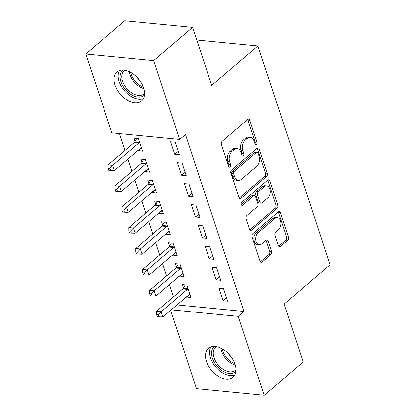 <?xml version="1.0" encoding="UTF-8"?>
<svg xmlns="http://www.w3.org/2000/svg" width="416" height="416" viewBox="0 0 416 416"><rect width="100%" height="100%" fill="white"/><g stroke="black" fill="none" stroke-linecap="round" stroke-linejoin="round"><path stroke-width="0.62" d="M256.469 144.487A1.669 1.092 95.6 0 0 256.984 142.204L249.772 120.396A2.387 1.56 95.6 0 0 248.586 119.226A2.387 1.56 95.6 0 0 247.676 119.548L222.196 141.274A2.387 1.56 95.6 0 0 221.458 144.534L228.67 166.343A1.669 1.092 95.6 0 0 229.502 167.164A1.669 1.092 95.6 0 0 230.136 166.936A1.669 1.092 95.6 0 0 230.651 164.653L229.72 161.829A7.639 4.992 95.6 0 1 232.076 151.398L234.203 149.588A7.639 4.992 95.6 0 1 237.115 148.554A7.639 4.992 95.6 0 1 240.906 152.298L241.836 155.116A1.669 1.092 95.6 0 0 242.668 155.938A1.669 1.092 95.6 0 0 243.303 155.709A1.669 1.092 95.6 0 0 243.818 153.426L242.887 150.608A7.639 4.992 95.6 0 1 245.242 140.176L247.369 138.367A7.639 4.992 95.6 0 1 250.281 137.327A7.639 4.992 95.6 0 1 254.067 141.071L255.003 143.894A1.669 1.092 95.6 0 0 255.83 144.711A1.669 1.092 95.6 0 0 256.469 144.487M254.987 143.853A1.669 1.092 95.6 0 0 255.154 142.022L247.941 120.214A2.387 1.56 95.6 0 0 247.624 119.59M228.66 166.306A1.669 1.092 95.6 0 0 228.821 164.476L227.89 161.652L229.72 161.829M241.826 155.08A1.669 1.092 95.6 0 0 241.987 153.249L241.051 150.426L242.887 150.608M206.45 361.436A18.975 11.892 49.5 0 1 208.437 348.39A18.975 11.892 49.5 0 1 222.83 349.159A18.975 11.892 49.5 0 1 235.045 364.224A18.975 11.892 49.5 0 1 233.059 377.265A18.975 11.892 49.5 0 1 218.67 376.501A18.975 11.892 49.5 0 1 206.45 361.436M115.024 84.978A18.975 11.892 49.5 0 1 117.01 71.937A18.975 11.892 49.5 0 1 131.399 72.701A18.975 11.892 49.5 0 1 143.614 87.766A18.975 11.892 49.5 0 1 141.627 100.812A18.975 11.892 49.5 0 1 127.239 100.043A18.975 11.892 49.5 0 1 115.024 84.978M278.382 245.596A2.387 1.56 95.6 0 0 279.568 246.766A2.387 1.56 95.6 0 0 280.478 246.444L287.628 240.344A2.387 1.56 95.6 0 0 288.366 237.089L280.353 212.867A2.387 1.56 95.6 0 0 279.167 211.697A2.387 1.56 95.6 0 0 278.257 212.02L252.777 233.745A2.387 1.56 95.6 0 0 252.039 237.006L260.052 261.227A2.387 1.56 95.6 0 0 261.238 262.397A2.387 1.56 95.6 0 0 262.148 262.075L270.78 254.712A2.387 1.56 95.6 0 0 271.518 251.451L268.091 241.082A2.387 1.56 95.6 0 0 266.906 239.918A2.387 1.56 95.6 0 0 265.996 240.24L261.711 243.89A6.386 4.176 95.6 0 1 259.277 244.759A6.386 4.176 95.6 0 1 255.746 239.876A6.386 4.176 95.6 0 1 258.081 232.908L274.856 218.603A6.386 4.176 95.6 0 1 277.29 217.74A6.386 4.176 95.6 0 1 280.826 222.617A6.386 4.176 95.6 0 1 278.486 229.585L275.694 231.972A2.387 1.56 95.6 0 0 274.955 235.232L278.382 245.596M176.951 304.912L243.963 311.444L185.453 134.529L179.686 139.448L111.873 132.839L85.8 54.002L153.613 60.611L179.686 139.448M243.963 311.444L238.191 316.363L264.269 395.2L196.456 388.596L170.576 310.346M85.8 54.002L124.738 20.8L192.551 27.404L211.708 85.332L257.858 45.984L330.2 264.722L284.05 304.07L303.207 361.998L264.269 395.2M192.551 27.404L153.613 60.611M266.516 176.509A2.387 1.56 95.6 0 0 267.254 173.248L259.241 149.027A2.387 1.56 95.6 0 0 258.055 147.857A2.387 1.56 95.6 0 0 257.145 148.184L231.665 169.91A2.387 1.56 95.6 0 0 230.927 173.17L238.94 197.392A2.387 1.56 95.6 0 0 240.126 198.562A2.387 1.56 95.6 0 0 241.036 198.234L266.516 176.509L264.68 176.332A2.387 1.56 95.6 0 0 265.418 173.072L257.41 148.85A2.387 1.56 95.6 0 0 257.093 148.226M269.797 180.944L277.81 205.166A2.387 1.56 95.6 0 1 277.072 208.426L251.592 230.152A2.387 1.56 95.6 0 1 250.682 230.48A2.387 1.56 95.6 0 1 249.496 229.31L246.069 218.941A2.387 1.56 95.6 0 1 246.802 215.686L257.14 206.872A2.387 1.56 95.6 0 0 257.873 203.611L255.601 196.737A2.387 1.56 95.6 0 0 254.415 195.567A2.387 1.56 95.6 0 0 253.505 195.889L242.746 205.062A1.669 1.092 95.6 0 1 242.112 205.291A1.669 1.092 95.6 0 1 241.186 204.012A1.669 1.092 95.6 0 1 241.795 202.192L267.701 180.102A2.387 1.56 95.6 0 1 268.611 179.78A2.387 1.56 95.6 0 1 269.797 180.944L267.966 180.768L275.974 204.989L277.81 205.166M257.858 45.984L196.726 40.024M216.206 279.796L220.787 280.244L216.637 267.696L212.056 267.249L216.206 279.796L219.664 276.848M179.462 275.964L184.132 276.671L179.982 264.129L175.401 263.682L176.519 267.067M202.374 237.973L206.955 238.42L202.805 225.872L198.224 225.425L202.374 237.973L205.832 235.024M165.63 234.14L170.3 234.848L166.15 222.3L161.569 221.858L162.687 225.243M188.542 196.149L193.123 196.596L188.973 184.049L184.392 183.602L188.542 196.149L192 193.201M151.798 192.317L156.468 193.024L152.318 180.476L147.737 180.034L148.855 183.42M174.71 154.326L179.291 154.773L175.141 142.225L170.56 141.778L174.71 154.326L178.168 151.377M137.966 150.493L142.636 151.2L138.486 138.653L133.905 138.206L135.023 141.591M119.517 133.583L125.081 150.42M127.936 159.042L131.997 171.335M134.852 179.956L138.913 192.244M141.768 200.866L145.829 213.158M148.684 221.78L152.745 234.068M155.6 242.694L159.661 254.982M162.516 263.604L166.577 275.891M169.432 284.518L173.493 296.806M144.882 171.402L149.552 172.115L145.402 159.567L140.821 159.12L141.939 162.505M181.626 175.24L186.207 175.687L182.057 163.14L177.476 162.692L181.626 175.24L185.084 172.292M158.714 213.226L163.384 213.938L159.234 201.391L154.653 200.944L155.771 204.329M195.458 217.064L200.039 217.511L195.889 204.963L191.308 204.516L195.458 217.064L198.916 214.115M172.546 255.05L177.216 255.762L173.066 243.214L168.485 242.767L169.603 246.152M209.29 258.887L213.871 259.334L209.721 246.787L205.14 246.34L209.29 258.887L212.748 255.939M186.378 296.873L191.048 297.586L186.898 285.038L182.317 284.591L183.435 287.976M223.122 300.711L227.703 301.158L223.553 288.61L218.972 288.163L223.122 300.711L226.58 297.762M171.179 309.832L238.191 316.363M138.055 150.753L141.492 147.82M144.971 171.668L148.408 168.735M151.887 192.577L155.324 189.644M158.803 213.491L162.24 210.558M165.719 234.406L169.156 231.468M172.635 255.315L176.072 252.382M179.551 276.229L182.988 273.291M186.467 297.138L189.904 294.206M250.281 137.327L248.446 137.15A7.639 4.992 95.6 0 0 245.534 138.185L247.369 138.367M241.051 150.426A7.639 4.992 95.6 0 1 243.412 139.994L245.534 138.185M237.115 148.554L235.284 148.377A7.639 4.992 95.6 0 0 232.367 149.412L234.203 149.588M227.89 161.652A7.639 4.992 95.6 0 1 230.246 151.221L232.367 149.412M239.252 198.016L264.68 176.332M258.008 152.974A1.669 1.092 95.6 0 0 257.176 152.157A1.669 1.092 95.6 0 0 256.542 152.386L234.172 171.454A1.669 1.092 95.6 0 0 233.657 173.737L234.64 176.712A7.639 4.992 95.6 0 0 238.43 180.456A7.639 4.992 95.6 0 0 241.342 179.421L256.636 166.384A7.639 4.992 95.6 0 0 258.991 155.953L258.008 152.974M257.176 152.157L255.346 151.98A1.669 1.092 95.6 0 0 254.706 152.204L256.542 152.386M238.43 180.456L236.6 180.279A7.639 4.992 95.6 0 1 232.809 176.535L231.826 173.56A1.669 1.092 95.6 0 1 232.341 171.278L254.706 152.204M249.808 229.934L275.236 208.25A2.387 1.56 95.6 0 0 275.974 204.989M254.415 195.567L252.585 195.39A2.387 1.56 95.6 0 0 251.675 195.712L241.311 204.547M267.862 197.73A6.386 4.176 95.6 0 0 270.197 190.762A6.386 4.176 95.6 0 0 266.666 185.879A6.386 4.176 95.6 0 0 264.228 186.748L258.32 191.786A2.387 1.56 95.6 0 0 257.582 195.047L259.854 201.921A2.387 1.56 95.6 0 0 261.04 203.091A2.387 1.56 95.6 0 0 261.95 202.769L267.862 197.73M266.666 185.879L264.831 185.702A6.386 4.176 95.6 0 0 262.397 186.566L264.228 186.748M261.04 203.091L259.21 202.914A2.387 1.56 95.6 0 1 258.024 201.744L255.752 194.865A2.387 1.56 95.6 0 1 256.485 191.61L262.397 186.566M267.966 180.768A2.387 1.56 95.6 0 0 267.654 180.144M277.29 217.74L275.46 217.563A6.386 4.176 95.6 0 0 273.026 218.426L274.856 218.603M259.277 244.759L257.447 244.577A6.386 4.176 95.6 0 1 253.911 239.699A6.386 4.176 95.6 0 1 256.251 232.731L273.026 218.426M260.364 261.851L268.949 254.53A2.387 1.56 95.6 0 0 269.688 251.274L266.256 240.906A2.387 1.56 95.6 0 0 265.944 240.282M278.699 246.22L285.797 240.167A2.387 1.56 95.6 0 0 286.53 236.907L278.522 212.685A2.387 1.56 95.6 0 0 278.21 212.061M136.77 138.486L134.852 141.898A2.434 1.591 -84.4 0 1 134.363 142.506L108.113 164.887L112.7 165.334L114.426 170.56L140.676 148.179A2.434 1.591 -84.4 0 1 141.263 147.872L141.513 147.815M139.604 142.038L139.433 142.345A2.434 1.591 -84.4 0 1 138.944 142.953L112.7 165.334L109.964 168.366L108.134 168.189L108.826 170.279L110.656 170.461L109.964 168.366M114.426 170.56L110.656 170.461M108.134 168.189L108.113 164.887M143.686 159.401L141.768 162.807A2.434 1.591 -84.4 0 1 141.279 163.42L115.029 185.801L119.616 186.248L121.342 191.474L147.592 169.094A2.434 1.591 -84.4 0 1 148.179 168.787L148.429 168.73M146.52 162.952L146.349 163.254A2.434 1.591 -84.4 0 1 145.86 163.868L119.616 186.248L116.88 189.28L115.05 189.103L115.742 191.194L117.572 191.37L116.88 189.28M121.342 191.474L117.572 191.37M115.05 189.103L115.029 185.801M150.602 180.31L148.684 183.721A2.434 1.591 -84.4 0 1 148.195 184.33L121.945 206.71L126.532 207.158L128.258 212.389L154.508 190.008A2.434 1.591 -84.4 0 1 155.095 189.696L155.345 189.639M153.436 183.862L153.265 184.168A2.434 1.591 -84.4 0 1 152.776 184.777L126.532 207.158L123.796 210.189L121.966 210.012L122.658 212.103L124.488 212.285L123.796 210.189M128.258 212.389L124.488 212.285M121.966 210.012L121.945 206.71M144.513 94.947A16.422 10.291 49.5 0 1 131.217 94.552A16.422 10.291 49.5 0 1 120.952 81.619A16.422 10.291 49.5 0 1 123.256 70.013M124.961 70.205A15.205 9.532 -130.5 0 0 124.212 70.746A15.205 9.532 -130.5 0 0 132.096 93.075A15.205 9.532 -130.5 0 0 143.941 93.886A15.205 9.532 -130.5 0 0 144.596 93.231M139.714 80.35A11.97 7.504 49.5 0 1 136.911 77.064M119.512 70.517A18.85 11.82 -130.5 0 0 130.9 96.273A18.85 11.82 -130.5 0 0 143.426 98.566M235.945 371.4A16.422 10.291 49.5 0 1 222.643 371.01A16.422 10.291 49.5 0 1 212.378 358.077A16.422 10.291 49.5 0 1 214.682 346.471M216.388 346.658A15.205 9.532 -130.5 0 0 215.644 347.204A15.205 9.532 -130.5 0 0 223.522 369.533A15.205 9.532 -130.5 0 0 235.373 370.339A15.205 9.532 -130.5 0 0 236.028 369.689M231.14 356.803A11.97 7.504 49.5 0 1 228.337 353.522M210.938 346.97A18.85 11.82 -130.5 0 0 222.326 372.731A18.85 11.82 -130.5 0 0 234.853 375.024M157.518 201.224L155.6 204.63A2.434 1.591 -84.4 0 1 155.111 205.244L128.861 227.625L133.448 228.072L135.174 233.298L161.424 210.917A2.434 1.591 -84.4 0 1 162.011 210.61L162.261 210.553M160.352 204.776L160.181 205.078A2.434 1.591 -84.4 0 1 159.692 205.691L133.448 228.072L130.712 231.104L128.882 230.927L129.574 233.017L131.404 233.194L130.712 231.104M135.174 233.298L131.404 233.194M128.882 230.927L128.861 227.625M164.434 222.134L162.516 225.545A2.434 1.591 -84.4 0 1 162.027 226.153L135.777 248.534L140.364 248.981L142.09 254.212L168.34 231.832A2.434 1.591 -84.4 0 1 168.927 231.52L169.177 231.462M167.268 225.685L167.097 225.992A2.434 1.591 -84.4 0 1 166.608 226.6L140.364 248.981L137.628 252.013L135.798 251.836L136.49 253.926L138.32 254.108L137.628 252.013M142.09 254.212L138.32 254.108M135.798 251.836L135.777 248.534M171.35 243.048L169.432 246.459A2.434 1.591 -84.4 0 1 168.943 247.068L142.693 269.448L147.28 269.896L149.006 275.122L175.256 252.741A2.434 1.591 -84.4 0 1 175.843 252.434L176.093 252.377M174.184 246.6L174.013 246.901A2.434 1.591 -84.4 0 1 173.524 247.515L147.28 269.896L144.544 272.927L142.714 272.75L143.406 274.841L145.236 275.018L144.544 272.927M149.006 275.122L145.236 275.018M142.714 272.75L142.693 269.448M178.266 263.957L176.348 267.368A2.434 1.591 -84.4 0 1 175.859 267.977L149.609 290.358L154.196 290.805L155.922 296.036L182.172 273.655A2.434 1.591 -84.4 0 1 182.759 273.343L183.009 273.286M181.1 267.509L180.929 267.816A2.434 1.591 -84.4 0 1 180.44 268.424L154.196 290.805L151.46 293.842L149.63 293.66L150.322 295.75L152.152 295.932L151.46 293.842M155.922 296.036L152.152 295.932M149.63 293.66L149.609 290.358M185.182 284.872L183.264 288.283A2.434 1.591 -84.4 0 1 182.775 288.891L156.525 311.272L161.112 311.719L162.838 316.945L189.088 294.564A2.434 1.591 -84.4 0 1 189.675 294.258L189.925 294.2M188.016 288.423L187.845 288.725A2.434 1.591 -84.4 0 1 187.356 289.338L161.112 311.719L158.376 314.751L156.546 314.574L157.238 316.664L159.068 316.841L158.376 314.751M162.838 316.945L159.068 316.841M156.546 314.574L156.525 311.272M255.154 142.022L256.984 142.204M228.821 164.476L230.651 164.653M241.987 153.249L243.818 153.426M243.412 139.994L245.242 140.176M230.246 151.221L232.076 151.398M247.941 120.214L249.772 120.396M239.294 198.068L241.036 198.234M257.41 148.85L259.241 149.027M265.418 173.072L267.254 173.248M232.341 171.278L234.172 171.454M231.826 173.56L233.657 173.737M232.809 176.535L234.64 176.712M275.236 208.25L277.072 208.426M249.85 229.986L251.592 230.152M251.675 195.712L253.505 195.889M241.53 204.942L242.746 205.062M256.485 191.61L258.32 191.786M255.752 194.865L257.582 195.047M258.024 201.744L259.854 201.921M256.251 232.731L258.081 232.908M266.256 240.906L268.091 241.082M269.688 251.274L271.518 251.451M268.949 254.53L270.78 254.712M260.406 261.903L262.148 262.075M278.522 212.685L280.353 212.867M286.53 236.907L288.366 237.089M285.797 240.167L287.628 240.344M278.736 246.272L280.478 246.444M134.852 141.898L139.433 142.345M134.363 142.506L138.944 142.953M141.768 162.807L146.349 163.254M141.279 163.42L145.86 163.868M148.684 183.721L153.265 184.168M148.195 184.33L152.776 184.777M143.868 88.587A15.205 9.532 49.5 0 1 139.61 86.668A15.205 9.532 49.5 0 1 129.433 71.656M130.723 72.316A14.706 9.22 -130.5 0 0 140.39 85.706A14.706 9.22 -130.5 0 0 143.421 87.209M235.3 365.045A15.205 9.532 49.5 0 1 231.036 363.126A15.205 9.532 49.5 0 1 220.86 348.114M222.149 348.769A14.706 9.22 -130.5 0 0 231.816 362.164A14.706 9.22 -130.5 0 0 234.853 363.667M155.6 204.63L160.181 205.078M155.111 205.244L159.692 205.691M162.516 225.545L167.097 225.992M162.027 226.153L166.608 226.6M169.432 246.459L174.013 246.901M168.943 247.068L173.524 247.515M176.348 267.368L180.929 267.816M175.859 267.977L180.44 268.424M183.264 288.283L187.845 288.725M182.775 288.891L187.356 289.338"/></g></svg>
